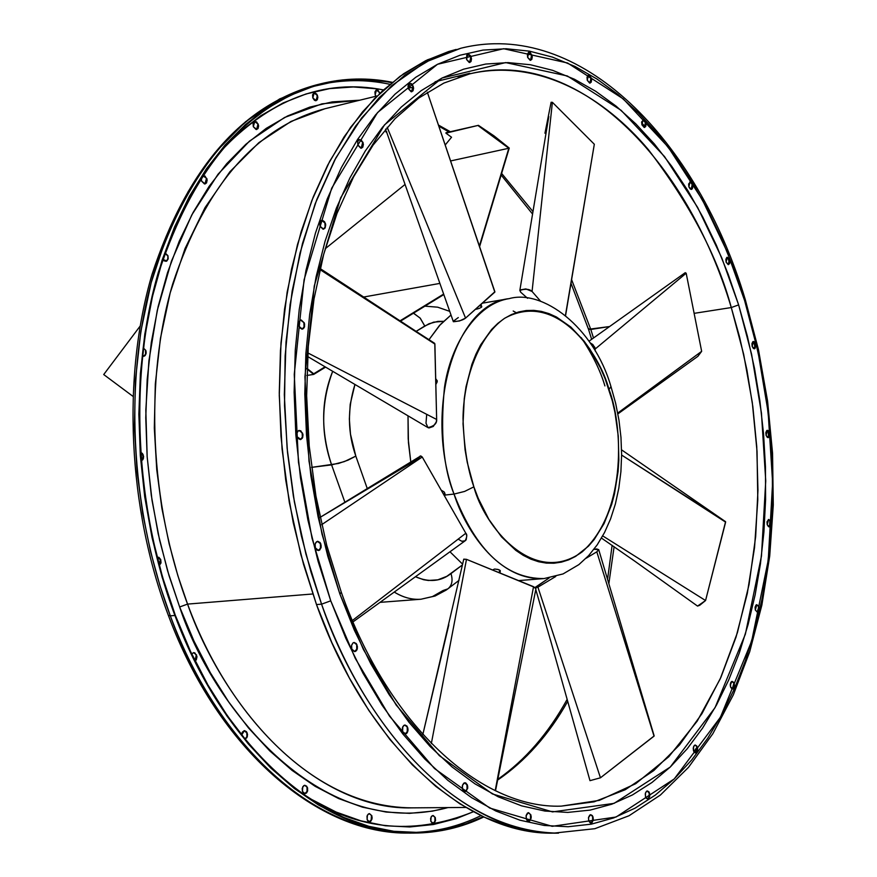 <?xml version="1.0" encoding="UTF-8"?>
<svg xmlns="http://www.w3.org/2000/svg" width="877" height="877" viewBox="0 0 877 877"><rect width="100%" height="100%" fill="white"/><g stroke="black" fill="none" stroke-linecap="round" stroke-linejoin="round"><path stroke-width="1.32" d="M454.034 494.069C464.766 528.162 497.27 581.023 544.047 578.568C506.095 578.963 476.09 550.789 454.034 494.069L445.045 495.056L444.617 496.163L445.056 494.19L444.2 491.975L441.164 490.122L444.2 491.975L444.858 493.269L443.51 494.222L444.858 493.269L445.045 495.056L454.034 494.069C423.098 409.855 455.119 303.946 509.164 298.629C476.935 303.398 450.657 344.036 444.453 387.612C440.177 432.547 443.367 468.033 454.034 494.069L464.635 491.427L473.876 486.845L464.635 491.427L454.034 494.069M610.962 386.582L609 389.509C622.067 422.308 628.502 510.403 582.24 551.819C533.205 587.513 483.896 525.761 473.876 486.845L478.25 498.377L488.862 519.381L501.556 536.921L515.764 550.339L523.251 555.349L530.892 559.153L538.61 561.751L546.316 563.111L553.946 563.231L561.412 562.135L568.669 559.844L575.63 556.391L588.445 546.185L594.189 539.541L604.089 523.558L611.642 504.494L614.448 494.025L618.066 471.694L618.833 460.03L618.274 436.22L614.963 412.431L612.299 400.811L605.086 378.612L600.592 368.219L590.002 349.331L583.994 341.01L570.806 327.011L556.435 316.992L548.958 313.615L541.383 311.401L533.775 310.359L526.222 310.535L518.767 311.927L511.51 314.536L504.516 318.351L497.851 323.35L491.591 329.489L480.563 344.99L475.915 354.209L471.914 364.284L466.049 386.625L464.251 398.662L463.034 423.832L465.04 449.572L467.233 462.311L473.876 486.845C467.529 469.074 463.9 446.261 463.023 418.417C463.418 380.541 477.636 337.217 504.516 318.351C556.61 289.629 600.054 354.198 609 389.509L610.962 386.582M449.967 551.765L462.617 564.174L449.967 551.765M493.214 569.743L494.617 569.03L497.961 569.436L500.285 570.642L499.934 571.453M493.696 570.434L493.236 569.633L494.617 569.03L498.607 569.644L499.66 570.138L499.21 572.692L499.66 570.138L500.285 570.642L500.054 573.032M480.333 304.988L481.166 307.465L481.791 306.797L481.166 307.465L480.333 304.988M436.044 379.105L437.228 381.298L435.836 384.499L437.152 381.955L435.748 381.057L437.152 381.955L437.195 380.695L435.705 378.842M245.034 730.848L246.799 732.942L244.277 730.651L242.293 732.163L241.624 735.025L244.475 730.64L247.204 732.931L247.04 736.198L245.615 738.708M405.481 725.224L407.684 727.428L407.991 730.607L407.18 732.821L405.7 733.961L402.576 731.593L404.341 733.819L406.566 733.512L408.035 729.116L406.95 726.057L404.79 725.016L402.828 726.605L402.576 731.593L402.39 727.8L403.76 725.465L404.977 725.005L407.684 727.428L404.746 725.027M306.314 786.22L307.597 788.028L307.575 791.032L306.544 792.929L304.977 793.652L302.455 791.46L304.155 793.477L306.303 793.137L307.663 790.648L306.72 786.209L304.637 785.299L302.729 786.822L302.455 791.46L302.181 788.478L303.694 785.693L304.9 785.277L307.421 787.469L304.692 785.288M466.279 783.753L466.981 785.079L464.711 782.777L463.648 783.282L462.332 785.913L462.409 788.686L462.585 784.926L464.931 782.755L467.441 785.068L467.244 788.434M369.294 821.793L371.453 819.655L371.431 815.742L372.166 817.463L370.653 821.398L369.502 821.804L367.145 819.688L367.825 820.916L369.798 821.771L370.796 821.289L372.067 818.844L371.837 815.731L369.184 813.648L367.386 815.161L367.145 819.688L367.003 816.18L368.329 814.031L369.48 813.626L371.837 815.731L369.272 813.637M528.447 821.278L530.519 819.008L530.464 814.908L531.254 816.728L529.807 820.872L528.678 821.289L526.343 819.074L527.022 820.357L528.963 821.267L531.166 818.175L530.914 814.908L528.294 812.705L526.09 815.796L526.343 819.074L526.167 815.38L527.45 813.111L528.579 812.683L530.914 814.908L528.349 812.694M433.359 815.654L435.288 817.55L435.551 820.401L433.468 823.404L430.859 821.398L432.394 823.295L434.323 822.944L435.518 820.565L435.288 817.55L432.778 815.522L431.078 816.991L430.859 821.398L430.607 818.548L431.637 816.18L433.052 815.5L435.288 817.55L432.854 815.511M591.065 814.843L593.016 816.838L593.301 819.831L591.295 822.988L588.73 820.883L590.243 822.878L592.128 822.516L593.28 820.006L592.381 815.588L590.55 814.711L588.478 817.704L588.73 820.883L588.555 817.298L589.761 815.095L590.813 814.678L593.016 816.838L590.594 814.7M647.675 791.087L649.112 793.038L647.215 790.933L646.338 791.405L645.264 793.817L645.516 796.908L645.472 792.907L647.094 790.966L649.55 793.027L649.364 796.119M695.527 745.209L697.325 747.116L697.599 749.912L695.889 752.85L693.499 750.8L694.869 752.718L697.204 751.468L697.621 748.585L696.744 745.932L695.088 745.033L693.63 746.437L693.499 750.8L693.225 748.004L694.332 745.417L695.264 745.022L697.325 747.116L695.044 745.044M732.459 681.604L734.202 683.501L734.477 686.187L732.887 689.004L730.541 686.954L731.856 688.873L734.093 687.721L734.477 684.937L733.632 682.317L732.054 681.396L730.651 682.723L730.541 686.954L730.267 684.268L731.286 681.78L732.152 681.385L734.202 683.501L731.944 681.418M757.158 612.179L758.857 606.818L757.366 612.179L755.316 610.041L757.41 612.179L758.758 610.94L759.142 608.232L758.32 605.634L756.018 605.031L755.075 607.169L755.316 610.041L756.807 604.67L758.857 606.818L756.599 604.713M769.008 519.765L770.686 521.672L769.304 526.88L767.211 524.698L768.471 526.638L770.006 526.562L770.96 523.087L770.149 520.5L768.636 519.48L766.969 521.859L767.211 524.698L768.592 519.491L770.686 521.672L768.384 519.524M768.581 431.418L769.535 432.558L768.23 437.634L766.07 435.387L767.32 437.371L768.855 437.36L769.798 433.962L768.285 430.574L766.75 430.574L765.829 432.569L766.07 435.387L767.364 430.3L769.535 432.558L767.156 430.355M754.702 342.655L755.656 343.806L754.428 348.794L752.17 346.448L753.431 348.487L754.976 348.553L755.93 345.22L754.395 341.767L752.85 341.701L751.929 343.631L752.17 346.448L753.398 341.471L755.656 343.806L753.19 341.515M727.165 257.301L729.675 259.691L728.491 264.613L726.101 262.168L728.206 264.624L729.576 263.67L729.96 261.116L729.138 258.452L726.814 257.443L725.871 259.34L726.101 262.168L727.296 257.246L729.675 259.691L727.088 257.301M691.602 183.282L692.578 184.477L691.416 189.388L688.873 186.845L690.199 189.015L691.832 189.224L692.457 188.5L692.863 185.924L692.019 183.205L690.418 181.912L688.631 183.973L688.873 186.845L690.035 181.923L692.578 184.477L689.837 181.988M643.126 119.919L645.801 122.506L644.628 127.439L641.92 124.786L644.178 127.461L645.658 126.584L646.086 123.986L645.22 121.19L643.543 119.82L641.679 121.859L641.92 124.786L643.082 119.831L645.801 122.506L642.874 119.897M588.566 75.356L591.361 78.042L590.166 83.063L587.261 80.289L589.629 83.074L591.197 82.208L591.657 79.566L589.914 75.707L588.116 75.4L587.009 77.286L587.261 80.289L588.445 75.269L591.361 78.042L588.237 75.334M315.939 100.691L317.54 95.604L316.148 100.647L312.804 97.895L314.415 100.23L315.468 100.68L317.288 99.803L317.858 97.139L316.86 94.234L314.876 92.809L313.867 92.962L312.574 94.88L312.804 97.895L314.196 92.841L317.54 95.604L313.999 92.896M468.132 54.319L471.201 57.191L469.875 62.464L466.564 59.515L469.217 62.486L470.982 61.598L471.519 58.803L470.521 55.744L468.559 54.21L466.783 55.098L466.564 59.515L467.89 54.231L471.201 57.191L467.682 54.308M256.227 121.969L258.309 124.271L256.797 129.489L253.3 126.694L256.106 129.522L258.024 128.59L258.638 125.839L256.621 121.881L254.451 121.596L253.069 123.591L253.3 126.694L254.812 121.464L258.309 124.271L254.615 121.519M411.16 83.841L413.286 86.275L411.839 91.734L408.375 88.73L411.16 91.767L413.034 90.824L413.626 87.93L411.598 83.732L409.46 83.392L408.123 85.464L408.375 88.73L409.811 83.26L413.286 86.275L409.603 83.337M204.648 176.178L206.972 178.996L206.621 182.778L205.163 183.918L201.567 181.111L204.494 183.962L206.501 182.953L207.158 180.103L205.054 176.08L202.773 175.839L201.326 177.921L201.567 181.111L201.403 177.636L202.872 175.795L206.819 178.491L203.015 175.74M360.842 140.024L363.056 142.491L362.892 146.996L361.467 148.169L357.893 145.154L360.809 148.202L362.782 147.183L363.407 144.19L361.291 139.914L359.044 139.629L357.641 141.8L357.893 145.154L357.706 141.493L359.142 139.586L363.056 142.491L359.252 139.531M167.54 255.766L164.986 253.025L167.945 255.689L167.715 259.263L165.896 261.346M165.04 252.872L167.945 255.689L165.04 252.872M321.881 220.324L325.345 223.251L325.707 224.929L325.126 227.954L323.58 229.16L319.984 226.178L323.01 229.193L325.06 228.075L325.707 224.983L324.578 221.738L322.33 220.226L320.269 221.344L319.984 226.178L319.699 222.857L321.037 220.555L321.738 220.259L325.345 223.251L321.519 220.324M143.62 356.314L145.593 354.165L145.461 350.515L146.218 352.083L145.253 355.459L142.414 356.084L144.562 356.029L146.097 353.738L145.856 350.438L143.346 347.994M302.137 329.116L304.045 326.869L303.88 323.021L304.615 324.095L304.451 326.935L303.113 328.809L302.368 329.094L298.827 326.178L299.616 327.691L301.918 329.116L304.023 327.877L304.582 326.43L304.33 322.944L301.239 319.995L300.066 320.291L298.564 322.681L298.827 326.178L298.564 322.714L300.033 320.313L300.778 320.028L304.33 322.944L300.559 320.083M141.142 460.853L143.028 458.561L142.863 454.955L143.499 458.243L141.142 460.907L142.918 459.647L143.631 456.555L142.48 453.497L140.517 452.258L143.269 454.9L140.528 452.411L142.074 453.552L143.225 456.61L141.559 460.655M299.09 430.454L301.403 431.802L302.949 434.411L302.74 437.371L300.899 439.476L297.106 436.757L297.895 438.259L300.219 439.596L302.335 438.237L303.014 434.981L300.767 430.739L298.355 430.739L296.843 433.238L297.106 436.757L296.854 433.161L298.454 430.684L299.254 430.41L302.642 433.227L299.024 430.454M160.601 562.99L159.219 565.325L160.359 559.658L159.274 565.512L161.006 562.946L160.765 559.625L158.901 557.355L157.093 557.191L160.359 559.658L157.367 557.125M318.318 550.515L320.5 548.18L320.39 544.058L321.223 545.856L319.754 550L318.537 550.515L315.358 547.818L316.148 549.287L317.233 550.23L319.612 550.109L321.114 547.522L320.85 544.003L320.061 542.545L317.759 541.306L315.665 542.764L315.095 544.288L315.358 547.818L315.139 544.113L316.454 541.833L317.66 541.317L320.85 544.003L317.43 541.35M377.724 90.408L379.84 93.302L378.108 90.32L376.167 90.024L374.95 91.888L375.17 94.815L376.485 89.903L379.642 92.589L376.299 89.969M530.037 52.839L531.988 55.152L530.738 60.272L527.625 57.4L530.136 60.294L531.802 59.428L532.295 56.72L530.464 52.73L528.557 52.39L527.384 54.319L527.625 57.4L528.875 52.269L531.988 55.152L528.656 52.346M196.24 655.064L196.481 658.375L195.056 660.819L196.24 655.064L195.154 660.995L196.327 659.811L197.007 656.676L194.826 652.861L193.631 652.641L191.69 653.88L193.685 652.631L196.645 655.042L193.488 652.652M354.505 651.6L356.753 649.254L356.676 645.044L357.498 646.897L355.963 651.118L354.736 651.6L351.798 649.046L352.565 650.471L354.812 651.6L356.851 650.054L357.388 648.509L356.358 643.597L354.122 642.468L352.993 642.918L351.534 645.549L351.798 649.046L351.589 645.275L352.96 642.951L354.187 642.457L357.125 645.023L353.957 642.49M645.176 126.781L641.602 122.769L645.176 126.781M590.988 78.316L587.48 76.003L590.988 78.316M690.813 182.361L692.205 184.696M727.581 257.41L729.521 262.409L727.581 257.41M312.771 593.981L187.557 604.1C234.784 732.043 328.743 810.304 412.026 807.86C298.246 807.059 216.926 688.5 187.557 604.1L179.653 606.983L168.987 575.487L159.57 539.991L152.039 500.427L147.172 456.961L145.823 410.107L148.904 360.809L157.246 310.513L171.464 261.105L191.822 214.876L218.066 174.183L249.408 141.186L284.576 117.474L321.947 103.848L359.844 100.186L332.35 101.875L309.756 107.126L287.645 115.939L266.268 128.338L245.867 144.277L226.715 163.692L209.066 186.45L193.159 212.387L179.237 241.241L167.496 272.758L158.145 306.566L151.326 342.293L147.183 379.511L145.768 417.748L147.139 456.522L151.293 495.33L158.156 533.665L167.66 571.048L179.653 606.983L193.96 641.032L210.37 672.78L228.656 701.874L248.542 727.998L269.765 750.898L292.052 770.379L315.106 786.296L338.643 798.563L362.398 807.147L386.121 812.058L409.537 813.352L432.438 811.137L447.983 807.574C317.934 842.775 210.864 702.97 179.653 606.983L187.557 604.1L312.771 593.981M324.928 108.737L290.978 121.454L258.879 142.644L229.906 171.749L205.065 207.575L185.069 248.52L170.215 292.743L160.425 338.434L155.317 383.973L154.319 428.042L156.742 469.71L161.894 508.364L169.118 543.674L177.834 575.564L187.557 604.1C149.715 503.124 144.31 380.026 172.67 284.06C205.415 185.562 256.161 127.121 324.928 108.737L377.121 95.955M318.307 84.981C342.644 79.434 366.498 79.204 389.87 84.291C365.994 79.204 342.14 79.434 318.307 84.981M383.457 89.914C324.095 78.338 269.316 99.309 219.118 152.817L239.629 132.131L260.875 115.687L283.128 102.949L306.128 93.938L329.62 88.621L353.332 86.955L377.033 88.818M384.992 81.506L360.962 79.522L336.911 81.144L313.1 86.472L289.761 95.571L267.167 108.463L245.593 125.126L225.312 145.494L206.599 169.447L189.717 196.777L174.929 227.264L162.453 260.59L152.488 296.393L145.231 334.269L140.802 373.745L139.29 414.328L140.737 455.503L145.133 496.711L152.445 537.426L162.541 577.099L175.29 615.226C134.641 507.29 128.634 375.433 158.737 272.626C193.532 167.189 247.457 104.451 320.511 84.4C344.212 78.535 367.967 77.965 391.778 82.701M408.024 86.724L411.05 87.645L408.024 86.724M174.918 615.479L170.324 615.829C220.894 751.951 320.73 834.926 409.099 833.062C288.522 831.341 201.94 706.007 170.324 615.829L168.362 615.402L170.324 615.829L159.855 585.299L150.471 551.173L142.677 513.385L137.097 472.023L134.433 427.439L135.431 380.278L140.802 331.561L151.184 282.668L166.97 235.332L188.237 191.471L214.668 153.047L245.527 121.771L279.719 98.882L315.906 85.014C242.721 105.108 188.687 167.869 153.815 273.306C123.646 376.101 129.643 507.926 170.324 615.829L174.918 615.479C134.214 507.399 128.195 375.345 158.331 272.396C193.17 166.816 247.161 103.979 320.313 83.896C344.255 77.976 368.241 77.439 392.271 82.295L360.885 79.007L336.812 80.629L312.957 85.957L289.585 95.056L266.959 107.959L245.352 124.644L225.038 145.045L206.292 169.02L189.388 196.393L174.567 226.924L162.059 260.294L152.094 296.152L144.815 334.082L140.375 373.624L138.862 414.273L140.309 455.503L144.716 496.777L152.028 537.557L162.146 577.296L174.918 615.479C225.51 751.83 325.323 834.937 413.659 833.073C438.314 832.942 461.697 827.57 483.808 816.958L465.884 824.314L442.578 830.442L418.461 832.997L393.773 831.834L368.746 826.847L343.641 817.967L318.735 805.152L294.321 788.456L270.697 767.945L248.169 743.773L227.033 716.136L207.597 685.31L190.145 651.633L174.918 615.479M497.643 780.081C525.696 760.776 549.046 734.531 567.704 701.359C548.783 734.838 525.433 761.083 497.643 780.081M608.846 583.709L614.108 546.689L608.846 583.709M591.646 339.311L588.511 329.292L609.614 326.54L590.813 329.467L593.499 337.996L590.813 329.467L588.511 329.303L588.796 328.645M590.813 329.467L571.596 279.653L590.813 329.467M532.986 211.609L501.633 173.416L532.986 211.609M341.263 592.161L339.925 594.157L341.263 592.161L326.715 545.264L315.961 496.239L309.219 446.053L306.654 395.757L308.276 346.382L314.021 298.914L323.701 254.286L337.031 213.33L353.639 176.737L373.109 145.078L394.968 118.768L418.713 98.071L443.861 83.085L469.962 73.8C577.362 47.194 686.79 159 731.286 307.553L694.124 313.352L731.286 307.553L739.574 337.02L746.919 369.984L752.839 406.577L756.752 446.766L757.958 490.287L755.667 536.527L749.068 584.455L737.436 632.569L720.214 678.886L697.237 721.08L668.789 756.741L635.693 783.698L599.287 800.383L561.203 806.138C482.021 808.868 389.191 727.658 341.317 592.326M450.329 131.725L438.412 125.027L450.329 131.725L445.987 132.712L478.414 125.334L450.329 131.725M509.252 148.07L478.414 125.334L445.911 133.151L451.545 137.24L445.187 145.023L451.545 137.24L445.911 133.151L478.414 125.334L494.091 135.935L509.252 148.07L479.587 246.667L509.252 148.07M339.925 594.157L363.407 649.484L396.185 705.042L439.333 755.623L492.403 793.937L552.499 811.905L614.086 803.365L670.269 767.024L715.051 707.651L745.384 634.126L761.466 556.04L765.742 480.87L761.444 413.045L751.611 354.352L738.631 304.889L731.286 307.553L738.631 304.889L728.25 274.413L716.312 245.1L702.861 217.167L688.006 190.857L671.793 166.378L654.352 143.949L635.759 123.81L616.158 106.183L595.669 91.252L574.457 79.248L552.663 70.357L530.486 64.755L508.123 62.607L485.77 64.043L463.67 69.162L442.041 78.031L421.146 90.682L401.217 107.104L382.536 127.22L365.336 150.899L349.879 177.976L336.373 208.189L325.06 241.241L316.104 276.792L309.669 314.404L305.876 353.65L304.801 394.014L306.49 434.981L310.918 476.014L318.044 516.575L327.768 556.128L339.925 594.157L354.352 630.201L370.828 663.812L389.114 694.595L408.956 722.231L430.07 746.448L452.17 767.035L474.972 783.841L498.202 796.798L521.585 805.853L544.869 811.039L567.803 812.409L590.177 810.096L611.784 804.209L632.438 794.946L651.973 782.481L670.269 767.024L687.184 748.815L702.62 728.063L716.498 705.02L728.732 679.927L739.289 653.025L748.103 624.556L755.163 594.749L760.436 563.856L763.911 532.098L765.588 499.715L765.468 466.937L763.571 433.983L759.91 401.074L754.505 368.439L747.401 336.308L738.631 304.889L721.705 257.717L697.61 207.378L664.547 156.599L621.113 110.316L567.309 75.959L505.678 62.585L442.041 78.031L384.51 124.841L340.605 197.873L314.262 285.957L304.922 376.792L308.989 461.083L321.969 533.972L339.925 594.157M456.128 49.441L448.651 51.535L425.729 60.666L403.541 73.8L382.372 90.923L362.486 111.949L344.157 136.779L327.658 165.205L313.221 196.996L301.107 231.813L291.493 269.294L284.576 309L280.465 350.438L279.27 393.093L281.002 436.384L285.683 479.763L293.236 522.626L303.563 564.404L316.487 604.56L321.574 604.176L330.75 600.822L312.004 538.138L298.465 462.201L294.255 374.38L304.078 279.807L331.67 188.237L377.538 112.552L437.491 64.295L503.639 48.717L567.562 62.991L623.262 98.882L668.153 147.007L702.291 199.649L727.154 251.765L744.617 300.548L745.275 299.55L744.617 300.548L758.013 351.688L768.153 412.333L772.615 482.427L768.252 560.14L751.71 640.944L720.466 717.178L674.216 778.951L616.082 817.013L552.203 826.32L489.75 808.057L434.488 768.526L389.487 716.103L355.273 658.375L330.75 600.822L321.574 604.176C353.563 699.407 440.309 831.44 558.506 833.15C471.958 835.156 372.736 747.884 321.574 604.176L316.487 604.56C367.638 748.026 466.893 835.145 553.508 833.15L594.847 828.699L629.039 815.742L660.425 795.011L688.489 767.364L712.869 733.676L733.336 694.836L749.714 651.699L761.861 605.13L769.721 555.974L773.284 505.042L772.549 453.146L767.583 401.096L758.462 349.671L745.307 299.671M745.275 299.561C697.873 140.528 580.048 18.264 460.721 48.279L425.268 62.19L391.8 85.617L361.642 117.956L335.858 157.904L315.194 203.694L299.956 253.278L290.079 304.593L285.135 355.832L284.521 405.481L287.513 452.455L293.367 496.075L301.392 535.935L310.962 571.947L321.574 604.176L305.952 554.176L294.376 501.874L287.119 448.344L284.323 394.672L286.023 341.942L292.14 291.208L302.488 243.455L316.772 199.561L334.608 160.25L355.569 126.135L379.171 97.643L404.911 75.093L432.262 58.627L460.721 48.279L427.395 59.855L400.022 76.321L374.271 98.849L350.636 127.297L329.653 161.379L311.795 200.625L297.5 244.464L287.141 292.14L281.002 342.786L279.281 395.428L282.065 449.013L289.311 502.455L300.877 554.648L316.487 604.56L331.835 642.589L349.364 678.009L368.811 710.403L389.903 739.443L412.333 764.843L435.792 786.373L459.986 803.902L484.597 817.331L509.362 826.638L533.994 831.856L553.694 833.15M731.824 681.451L730.245 685.343L731.824 681.451M696.941 747.259L693.85 751.611L696.941 747.259M330.75 600.822L318.055 561.214L307.904 520.017L300.471 477.757L295.856 435.003L294.124 392.315L295.264 350.274L299.254 309.417L306.007 270.269L315.391 233.304L327.242 198.947L341.361 167.584L357.52 139.52L375.477 115.008L394.968 94.223L415.731 77.297L437.491 64.295L459.986 55.24L482.975 50.088L506.182 48.75L529.401 51.14L552.389 57.093L574.972 66.444L596.941 79.007L618.142 94.573L638.412 112.936L657.618 133.874L675.641 157.136L692.381 182.526L707.717 209.789L721.585 238.697L733.906 269.031L744.617 300.548L753.661 333.03L760.995 366.235L766.564 399.967L770.357 433.962L772.33 468.022L772.462 501.907L770.751 535.387L767.189 568.219L761.773 600.186L754.516 631.034L745.439 660.534L734.564 688.423L721.946 714.459L707.629 738.39L691.69 759.975L674.216 778.951L655.305 795.099L635.091 808.155L613.692 817.912L591.306 824.161L568.099 826.737L544.288 825.465L520.094 820.236L495.779 810.984L471.607 797.664L447.851 780.322L424.819 759.022L402.806 733.928L382.109 705.251L363.023 673.262L345.823 638.324L330.75 600.822M464.854 791.58L467.035 789.267L466.981 785.079L467.792 786.932L466.268 791.153L465.084 791.591L462.585 789.278L463.297 790.605L465.358 791.569L467.693 788.423L467.441 785.068L465.764 782.942L464.678 782.777M647.401 799.013L649.199 796.864L649.112 793.038L649.868 794.737L648.618 798.618L647.621 799.024L645.516 796.908L646.119 798.125L647.862 799.002L648.728 798.53L649.802 796.108L648.947 791.81L647.204 790.933M457.98 76.727L469.962 73.8C539.267 57.696 605.415 98.356 648.432 149.715C690.199 204.582 717.814 257.191 731.286 307.553L743.674 354.33L752.291 402.466L757.026 451.216L757.794 499.813L754.549 547.5L747.292 593.521L736.055 637.064L720.905 677.34L702.006 713.56L679.554 744.891L653.825 770.543L625.202 789.749L594.135 801.819L561.203 806.138M371.431 815.742L371.19 820.258L369.392 821.771M432.887 823.437L434.915 821.354L434.882 817.55L435.113 820.565M434.674 821.946L432.975 823.426M314.492 92.907L316.476 94.332M317.156 95.692L316.893 99.901M256.599 129.522L257.915 124.359L258.145 127.461M204.955 183.951L206.424 178.59L206.654 181.769L205.207 183.852M167.211 260.348L166.279 261.193M145.461 350.515L145.692 353.815M158.496 557.388L159.581 558.287M160.359 559.658L160.721 561.313M379.259 92.688L379.5 93.631L379.259 92.688M408.024 86.231L408.781 86.45M175.29 615.226L190.484 651.326L207.915 684.959L227.318 715.731L248.41 743.323L270.905 767.474L294.497 787.952L318.877 804.637L343.751 817.43L368.811 826.309L393.806 831.297L418.461 832.459L442.534 829.916L465.808 823.799L483.227 816.695C461.313 827.121 438.138 832.405 413.725 832.525C325.499 834.411 225.806 751.403 175.29 615.226L175.29 615.226M411.445 832.514C435.913 832.043 459.088 826.408 480.991 815.621C458.485 826.551 435.299 832.185 411.445 832.514M298.64 791.098C353.409 829.806 411.653 836.691 473.383 811.74L456.446 818.57L433.468 824.523L409.712 826.967L385.398 825.761L360.754 820.806L336.055 812.025L311.554 799.407L298.64 791.098M244.891 739.081L246.908 736.713L246.799 732.942L247.402 736.384L244.957 739.158L246.908 737.645L247.555 734.531L246.47 731.626L244.288 730.651M162.859 259.351L164.317 260.951L166.674 261.116L168.176 258.934L167.945 255.689L168.198 258.825L166.816 261.028L162.859 259.351M375.17 94.815L375.893 96.251L375.17 94.815M405.042 734.016L407.29 731.67L407.235 727.45L407.498 730.881L406.106 733.523M465.939 791.065L464.909 791.569M530.464 814.908L530.717 818.175L529.489 820.751M590.714 823.021L592.655 820.817L592.578 816.838L592.83 820.017M592.413 821.464L591.679 822.516M695.34 752.883L696.897 747.127L696.766 751.479M732.361 689.048L733.775 683.523L734.016 686.439M733.665 687.743L733.04 688.664M758.441 606.84L758.682 609.712L757.739 611.85L758.649 607.695M769.085 526.88L770.269 521.716L770.499 524.545L769.589 526.606M768.022 437.645L769.107 432.613L769.348 435.42L768.438 437.415M755.24 343.872L755.481 346.678L754.22 348.794L755.24 343.872M729.269 259.756L729.5 262.585L728.283 264.624L729.269 259.756M690.002 181.999L690.835 182.383M691.197 189.41L692.161 184.554L692.402 187.426L691.416 189.3M644.42 127.472L645.384 122.594L645.625 125.51L644.584 127.384M589.947 83.096L590.934 78.141L591.241 79.664M591.175 81.133L590.769 82.306M469.644 62.508L470.763 57.301L470.554 61.708M411.62 91.778L412.848 86.374L413.1 89.64M361.236 148.213L362.607 142.589L362.87 145.944L361.467 148.114M324.611 228.163L323.701 229.05M303.88 323.021L304.242 324.775M300.263 439.596L302.335 437.283L302.192 433.293L302.455 436.801L300.943 439.3M318.526 541.646L319.612 542.589M320.39 544.058L320.763 545.801M320.653 547.566L319.162 550.142M530.519 60.316L531.561 55.251L531.802 58.331L530.629 60.261M356.676 645.044L356.939 648.542L355.492 651.162M755.152 347.829L753.749 341.679M768.066 430.793L768.625 437.239M769.863 520.763L769.524 526.649M323.35 229.204L325.104 227.022L324.907 223.339M304.768 793.641L307.027 791.46L307.016 787.469M697.884 356.336L701.655 351.337L686.176 273.218L685.211 272.703M595.066 349.101L595.264 351.041L595.066 349.101L686.176 273.218L595.066 349.101L592.951 344.639L590.133 342.808C594.014 345.768 595.658 347.873 595.066 349.101M617.89 413.889L697.807 356.38L701.655 351.337L617.737 413.078L701.655 351.337L686.176 273.218L685.167 272.758M653.935 735.803L596.809 551.83L598.684 549.561L593.97 549.298L596.853 548.947L598.739 549.824L596.809 551.83L654.034 736.154L600.46 777.8L537.919 587.173L555.733 576.485L537.919 587.173L600.46 777.8L589.98 780.662L550.317 639.465L589.98 780.662L600.46 777.8L654.176 735.924L598.739 549.736M596.809 551.83L586.099 558.254L596.809 551.83M537.919 587.173L535.485 587.809L537.919 587.173M463.692 559.263L466.487 559.34L431.331 743.564L466.487 559.34L533.534 586.691L495.209 790.637L533.534 586.691L535.924 588.851L535.617 587.097L549.177 577.932L535.2 587.568L466.487 559.34L463.769 559.153L422.835 734.509L448.805 624.862M725.498 521.596L621.618 455.053L725.619 522.133L705.568 600.526L602.729 535.913L705.568 600.526L697.544 606.084L631.747 559L697.544 606.084L699.736 605.273L705.568 600.526L725.586 521.705L621.574 449.857M466.202 539.717L466.761 535.726L465.819 533.249L422.243 457.005L420.752 455.919L320.072 517.386L419.743 457.871M465.117 540.813L465.884 540.133M458.178 539.125L461.773 541.262L465.15 540.791C467.079 536.998 467.298 534.477 465.819 533.249L352.357 620.521L465.819 533.249L422.243 457.005L321.673 524.676L422.243 457.005L420.105 456.051M352.642 497.983L348.871 500.23M429.039 427.943L433.26 426.463L436.264 421.99L436.647 419.469L434.784 343.565L320.116 268.537M426.682 414.591L426.003 423.251M427.636 427.406L428.7 427.877M426.014 423.218L427.954 427.603C434.126 426.167 437.02 423.459 436.647 419.469L307.816 352.916L436.647 419.469L434.893 344.08L319.886 269.502L434.422 343.17M480.179 307.97L478.93 308.485L480.179 307.97M478.25 308.715L478.93 308.485L478.25 308.715M476.354 309.197L477.581 308.912L476.354 309.197M453.321 321.607L459.504 320.96L465.566 318.11L494.738 291.866M458.287 317.562L454.067 320.675L458.287 317.562M453.332 321.607L453.365 321.716C458.956 321.278 463.023 320.072 465.566 318.11L387.174 127.242L465.566 318.11L494.825 292.118L427.329 92.206L494.924 291.931L434.51 113.484M565.599 315.424L594.321 144.245L552.389 102.313L551.107 102.291M532.065 291.46L540.758 301.403L532.065 291.46L552.389 102.313L532.065 291.46L525.871 288.917L520.083 289.958L520.631 292.14L519.842 290.408C525.389 288.599 529.467 288.95 532.065 291.46M527.548 298.29L520.631 292.14L527.548 298.29M594.211 144.88L565.457 315.314L594.321 144.245L552.389 102.313L551.118 102.346M451.008 315.007L439.289 325.718L429.017 339.651L440.353 324.545L451.008 315.007M408.013 415.819L408.189 438.84L410.787 461.982L408.441 442.589L408.013 415.819M513.198 311.017L516.224 312.694M331.605 464.887C320.664 431.331 321.026 400.131 332.69 371.3C321.081 402.444 320.719 433.644 331.605 464.887L344.99 502.543L331.605 464.887L344.299 461.62L355.821 456.106L350.493 434.203L349.353 419.096L350.208 404.308L354.944 384.455C347.347 408.945 347.632 432.821 355.821 456.106L348.07 460.14L338.533 463.462L311.576 467.375L331.605 464.887M443.049 590.528L432.427 596.579L420.982 599.232C411.96 599.89 403.058 597.5 394.255 592.063C403.223 597.533 412.135 599.934 420.982 599.232L435.069 596.02L446.097 590.122L447.807 588.884L443.049 590.528M462.453 564.92L446.788 576.342L437.82 579.829L428.382 580.475L423.591 579.719L415.446 576.737C429.039 582.591 440.879 581.55 450.986 573.591C453.058 580.344 452.05 585.408 447.972 588.774C452.05 585.408 453.058 580.344 450.986 573.591L462.453 564.92M367.43 489.037L355.821 456.106L367.43 489.037M412.99 312.892L420.072 318.011L424.753 325.981L416.213 331.309L428.974 323.756L437.886 321.388L443.499 321.333L433.567 322.166L424.753 325.981L420.302 318.274L413.56 313.133M140.057 326.2L103.716 374.545L132.876 396.283L103.716 374.545L140.057 326.2M306.807 375.477L313.714 374.402L307.005 368.998L313.714 374.402L306.807 375.477M307.027 368.417L313.692 373.799L325.093 366.805L313.692 373.799L307.027 368.417M400.098 320.796L443.641 294.08L400.098 320.796M439.892 283.403L363.67 297.029L439.892 283.403M405.075 184.433L325.235 248.728L405.075 184.433M479.39 246.075L508.824 148.257L450.57 160.951L508.824 148.257L478.338 125.784L508.824 148.257L479.39 246.075M443.817 294.562L400.57 321.103L443.817 294.562M325.597 367.112L313.714 374.402L325.597 367.112M604.911 385.913C600.317 370.489 592.435 354.418 581.276 337.689M518.603 580.596L544.047 578.568L563.067 573.931L578.875 564.624L588.62 555.634L597.204 544.858L604.549 532.503L610.622 518.8L615.391 503.935L618.822 488.138L620.905 471.64L621.618 454.659L620.971 437.437L618.976 420.247L615.654 403.31L611.061 386.889M480.991 304.407L481.791 306.797M493.126 570.203L493.236 569.633M465.764 807.443L412.026 807.86M413.462 833.073L409.099 833.062C318.998 834.816 218.801 751.107 168.373 615.413C127.79 507.849 121.87 376.671 152.127 274.062C186.976 168.669 241.57 105.657 315.906 85.014L320.072 83.962M497.796 779.324C525.301 760.008 548.421 733.358 567.145 699.375M607.553 579.379L612.124 545.33M438.785 126.124L449.046 132.021M501.14 175.016L532.569 214.065M570.982 283.282L588.511 329.292M469.776 73.262L435.113 81.758M413.056 87.152L408.254 88.336M589.037 341.175L685.244 272.681M535.781 589.563L551.896 645.055M601.49 538.094L635.222 561.488M535.924 588.851L495.505 790.78M465.15 540.791L352.96 621.936M427.954 427.603L307.597 356.479M453.365 321.716L386.702 132.263C386.527 128.886 386.275 135.902 385.573 129.094M519.842 290.397L548.805 116.542L544.946 133.238L551.118 102.269M610.973 386.593C593.597 326.485 542.424 289.114 509.164 298.629L482.372 303.179M380.015 602.356L420.982 599.232M459.044 580.333L447.807 588.884M449.715 311.346L437.678 307.18L424.928 306.161"/></g></svg>
